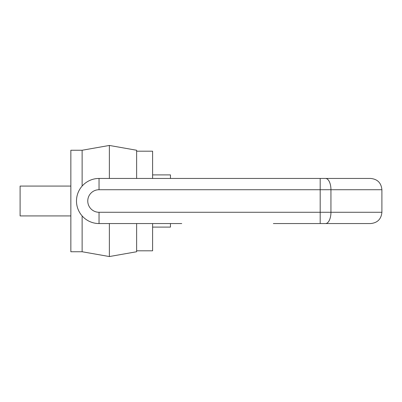<?xml version="1.0" encoding="UTF-8"?>
<svg xmlns="http://www.w3.org/2000/svg" width="402" height="402" viewBox="0 0 402 402"><rect width="100%" height="100%" fill="white"/><g stroke="black" fill="none" stroke-linecap="round" stroke-linejoin="round"><path stroke-width="0.6" d="M82.124 186.081L82.124 150.253L70.847 150.253L70.847 251.747L82.124 251.747L82.124 215.919M70.847 215.919L20.1 215.919L20.1 186.081L70.847 186.081M82.124 251.747L109.374 256.551L109.374 223.552M109.374 178.448L109.374 145.449L82.124 150.253M109.374 256.551L136.63 251.747L136.63 223.552M136.63 178.448L136.63 150.253L109.374 145.449M136.63 250.808L152.604 250.808L152.604 223.552M152.604 178.448L152.604 151.192L136.63 151.192M170.458 178.448L170.458 174.895L152.604 174.895M170.458 223.552L170.458 227.105L152.604 227.105M181.734 223.552L99.038 223.552A22.552 22.552 0 0 1 76.486 201A22.552 22.552 0 0 1 99.038 178.448L370.624 178.448C377.473 179.116 381.232 182.875 381.9 189.724L330.941 189.724L330.941 212.276L381.9 212.276C381.232 219.125 377.473 222.884 370.624 223.552L273.375 223.552M332.715 178.448L320.188 178.448L320.188 189.724L99.038 189.724A11.276 11.276 0 0 0 87.762 201A11.276 11.276 0 0 0 99.038 212.276L320.188 212.276L320.188 189.724L330.941 189.724A11.276 5.377 90 0 0 325.565 178.448M320.188 223.552L320.188 212.276L330.941 212.276A11.276 5.377 -90 0 1 325.565 223.552L332.715 223.552M350.388 223.552L370.624 223.552M359.966 223.552L354.835 223.552M99.038 189.724L99.038 178.448M99.038 223.552L99.038 212.276M381.9 189.724L381.9 212.276"/></g></svg>
